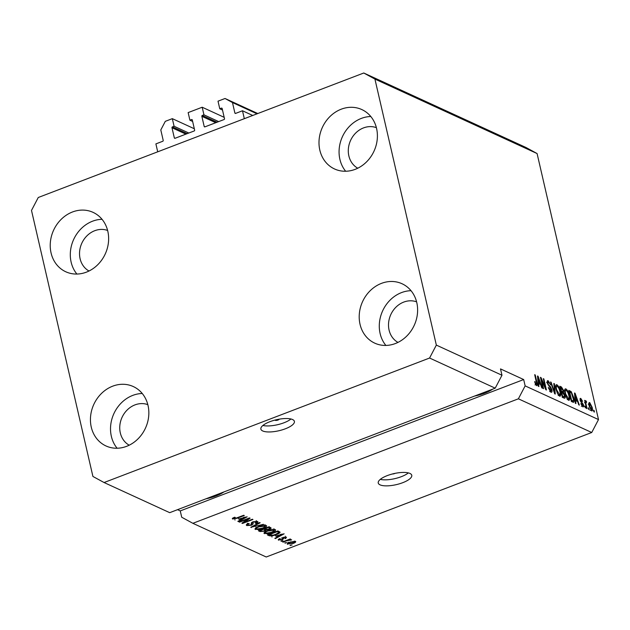 <?xml version="1.0" encoding="UTF-8"?>
<svg xmlns="http://www.w3.org/2000/svg" width="630" height="630" viewBox="0 0 630 630"><rect width="100%" height="100%" fill="white"/><g stroke="black" fill="none" stroke-linecap="round" stroke-linejoin="round"><path stroke-width="0.94" d="M224.178 117.33L202.191 107.226L203.939 114.825L202.301 115.455A0.685 0.599 114.7 0 0 201.852 116.322L204.191 126.457A0.685 0.599 114.7 0 0 204.931 126.858L224.044 119.55A0.685 0.599 114.7 0 0 224.493 118.684L222.154 108.549A0.685 0.599 114.7 0 0 221.414 108.147L219.768 108.777L218.011 101.178L225.028 98.493L232.47 102.54L234.88 112.99A0.685 0.599 114.7 0 0 235.62 113.4L242.495 110.77L252.732 115.471M242.495 110.77L244.322 118.684L157.72 151.814L155.886 143.892L162.761 141.27A0.685 0.599 114.7 0 0 163.209 140.403L160.8 129.953L165.304 121.338L172.321 118.653L194.316 128.748M232.47 102.54L257.032 113.825M225.028 98.493L257.788 113.534M219.768 108.777L222.492 110.029M203.939 114.825L218.681 121.598M202.191 107.226L188.149 112.597L189.906 120.196L192.63 121.448M172.321 118.653L174.077 126.252L172.439 126.882A0.685 0.599 114.7 0 0 171.982 127.74L174.329 137.876A0.685 0.599 114.7 0 0 175.069 138.277L194.182 130.969A0.685 0.599 114.7 0 0 194.631 130.111L192.292 119.976A0.685 0.599 114.7 0 0 191.552 119.566L189.906 120.196M174.077 126.252L188.819 133.024M274.964 420.092A2.15 0.709 167 0 0 275.192 420.312A2.15 0.709 167 0 0 277.531 420.202A2.15 0.709 167 0 0 279.153 419.186M292.564 419.533A17.199 5.638 167 0 0 273.042 420.627A17.199 5.638 167 0 0 260.875 429.117A17.199 5.638 167 0 0 262.702 430.952A17.199 5.638 167 0 0 282.224 429.857A17.199 5.638 167 0 0 294.399 421.376A17.199 5.638 167 0 0 292.564 419.533M409.933 473.437A17.199 5.638 167 0 0 390.419 474.532A17.199 5.638 167 0 0 378.244 483.021A17.199 5.638 167 0 0 380.071 484.856A17.199 5.638 167 0 0 399.593 483.761A17.199 5.638 167 0 0 411.768 475.28A17.199 5.638 167 0 0 409.933 473.437M376.386 127.662A22.365 19.443 -65.3 0 0 355.454 133.284A22.365 19.443 -65.3 0 0 348.863 155.917A22.365 19.443 -65.3 0 0 357.761 168.218M107.612 230.462A22.365 19.443 -65.3 0 0 86.688 236.085A22.365 19.443 -65.3 0 0 80.097 258.717A22.365 19.443 -65.3 0 0 88.995 271.01M147.829 404.649A22.365 19.443 -65.3 0 0 126.898 410.272A22.365 19.443 -65.3 0 0 120.306 432.897A22.365 19.443 -65.3 0 0 129.205 445.197M416.595 301.849A22.365 19.443 -65.3 0 0 395.664 307.471A22.365 19.443 -65.3 0 0 389.08 330.104A22.365 19.443 -65.3 0 0 397.971 342.397M416.784 302.605A32.689 28.421 114.7 0 1 406.374 336.452A32.689 28.421 114.7 0 1 374.771 343.161A32.689 28.421 114.7 0 1 360.037 324.308A32.689 28.421 114.7 0 1 370.448 290.461A32.689 28.421 114.7 0 1 402.05 283.752A32.689 28.421 114.7 0 1 416.784 302.605M385.883 345.437A32.689 28.421 114.7 0 1 380.118 333.53A32.689 28.421 114.7 0 1 411.02 290.698M148.011 405.405A32.689 28.421 114.7 0 1 137.608 439.252A32.689 28.421 114.7 0 1 106.005 445.961A32.689 28.421 114.7 0 1 91.271 427.108A32.689 28.421 114.7 0 1 101.682 393.262A32.689 28.421 114.7 0 1 133.284 386.552A32.689 28.421 114.7 0 1 148.011 405.405M117.117 448.237A32.689 28.421 114.7 0 1 111.353 436.33A32.689 28.421 114.7 0 1 142.254 393.498M107.801 231.218A32.689 28.421 114.7 0 1 97.398 265.065A32.689 28.421 114.7 0 1 65.788 271.774A32.689 28.421 114.7 0 1 51.062 252.921A32.689 28.421 114.7 0 1 61.464 219.075A32.689 28.421 114.7 0 1 93.075 212.365A32.689 28.421 114.7 0 1 107.801 231.218M76.899 274.05A32.689 28.421 114.7 0 1 71.135 262.143A32.689 28.421 114.7 0 1 102.036 219.311M376.567 128.418A32.689 28.421 114.7 0 1 366.164 162.264A32.689 28.421 114.7 0 1 334.554 168.974A32.689 28.421 114.7 0 1 319.827 150.121A32.689 28.421 114.7 0 1 330.23 116.274A32.689 28.421 114.7 0 1 361.841 109.573A32.689 28.421 114.7 0 1 376.567 128.418M345.665 171.25A32.689 28.421 114.7 0 1 339.901 159.343A32.689 28.421 114.7 0 1 370.802 116.519M363.77 73.001L374.921 79.073L436.338 345.098L429.573 358.029L495.212 388.175L169.706 512.67L104.068 482.533L92.917 476.453L31.5 210.428L38.265 197.497L363.77 73.001L525.932 147.467L537.083 153.547L598.5 419.572L591.735 432.503L266.23 556.999L192.874 523.309L518.38 398.814L591.735 432.503M429.573 358.029L104.068 482.533M436.338 345.098L501.976 375.244L495.212 388.175M247.936 518.97L239.613 522.152L239.053 521.9L249.504 517.899L250.102 518.175L244.054 522.412L252.386 519.222L252.945 519.482L242.495 523.475L241.889 523.199L247.936 518.97L247.834 518.537M246.582 524.506L246.834 525.585C245.834 525.01 246.409 524.286 248.551 523.404L249.252 523.609C247.795 524.231 247.409 524.743 248.102 525.136L250.984 524.955L251.614 523.577C251.008 523.073 251.48 522.483 253.024 521.813L257.457 521.435C258.387 521.947 257.898 522.601 255.993 523.396L255.3 523.191L256.252 521.916L253.559 522.081L252.677 522.569L253.236 523.861L251.575 525.199L246.834 525.585L246.322 525.113M247.385 523.223L248.102 525.136M251.559 522.561L251.929 524.144L251.401 523.152M257.457 521.435L257.938 521.884M256.221 520.632L256.583 522.215L256.087 521.191M252.551 522.01L253.228 523.821M263.498 524.325L250.764 527.278L259.599 522.538L260.174 522.798L252.244 526.924L263.498 524.325M255.205 528.476L255.449 529.539L255.496 528.184L258.528 526.562C261.576 525.341 264.12 524.971 266.175 525.444C267.096 526.326 266.017 527.334 262.938 528.476L258.639 529.665L254.977 529.082M266.175 525.444L266.64 525.892M264.19 532.602L264.435 533.665L264.482 532.311L267.514 530.688C270.561 529.468 273.105 529.098 275.16 529.57C276.082 530.452 275.003 531.46 271.924 532.602L267.624 533.791L263.962 533.208M275.16 529.57L275.625 530.019M275.593 536.051L284.138 533.807L275.412 538.595L274.83 538.327L277.483 536.917L275.507 535.681M292.068 544.989L290.02 545.304L292.068 544.989M287.422 543.54L287.603 544.304C286.941 543.666 287.745 542.934 290.028 542.107L295.47 541.296C296.139 541.926 295.36 542.65 293.123 543.462L287.264 543.981M286.878 542.603L284.823 542.918L286.878 542.603M287.075 540.635L283.138 542.147L282.579 541.887L290.178 538.981L290.737 539.233L289.524 539.697L291.659 539.886L287.075 540.635L286.981 540.201M283.02 540.831L280.964 541.146L283.02 540.831M278.476 539.414L278.657 540.201C277.94 539.808 278.31 539.288 279.759 538.65L280.452 538.855L279.775 539.8L281.689 539.682L283.091 537.437L286.508 537.177L285.611 538.595L284.918 538.39L285.437 537.603L283.807 537.634L282.437 539.871L278.271 539.847M279.366 538.831L279.775 539.8M282.248 539.359L281.901 538.445M285.288 536.217L285.295 536.973M283.35 538.028L283.76 538.87M280.059 532.09C279.893 532.941 278.657 533.767 276.349 534.579C273.349 535.807 270.9 536.162 269.01 535.658L267.411 534.925L277.861 530.925L280.082 532.185M270.553 527.57C271.451 527.987 271.073 528.554 269.412 529.255L266.616 529.814L264.797 531.137L260.088 531.562L258.426 530.799L268.876 526.798L271.058 527.995M238.597 519.057L247.149 516.813L238.423 521.609L237.841 521.341L240.487 519.931L238.51 518.695M232.352 518.372L232.501 519.002L232.391 518.332L234.596 517.222L235.289 517.427L233.746 518.545L235.1 518.506L243.747 515.253L244.306 515.513L237.219 518.23L232.501 519.002L232.391 518.332M233.446 517.702L233.746 518.545M177.565 509.67L180.259 510.906L181.716 517.238L192.874 523.309M180.259 510.906L523.68 379.551L500.511 368.912L501.976 375.244M523.68 379.551L525.144 385.883L598.5 419.572M374.921 79.073L537.083 153.547M541.509 379.851L543.548 388.671L542.981 388.419L540.422 377.331L541.02 377.606L545.344 387.489L543.304 378.654L543.863 378.913L546.423 389.994L545.824 389.718L541.509 379.851L541.044 380.024M549.832 391.246L550.683 390.923L551.337 389.521L547.344 383.095C546.974 381.182 547.265 380.41 548.21 380.78L550.636 384.851L548.525 382.079L547.911 383.379L548.344 384.584L550.447 386.718L551.888 389.75C552.274 391.797 551.951 392.608 550.935 392.191L548.258 387.623L548.793 387.733L551.163 390.986L549.675 391.553M551.612 392.285L550.935 392.191M547.604 380.693L548.21 380.78L547.249 381.142M548.525 382.079L546.572 382.583M554.416 383.757L555.274 394.057L554.691 393.789L550.518 381.969L551.092 382.229L554.652 392.616L553.833 383.489L554.416 383.757L553.872 383.961M559.55 396.152L557.558 393.679L556.133 389.631C555.306 386.3 555.573 384.686 556.928 384.78C558.526 386.032 559.676 388.253 560.377 391.458L560.747 395.191L559.55 396.152L560.196 396.223M556.298 384.709L556.928 384.78L555.865 385.19M568.536 400.278L566.543 397.806L565.118 393.758C564.291 390.427 564.559 388.812 565.913 388.907C567.512 390.159 568.662 392.38 569.362 395.585L569.733 399.318L568.536 400.278L569.181 400.349M565.283 388.836L565.913 388.907L564.85 389.316M575.639 400.452L575.93 403.547L575.347 403.279L574.513 392.986L575.064 393.238L579.348 405.114L578.765 404.846L577.529 401.318L575.135 400.648M594.074 410.461L594.437 412.044L593.877 411.792L593.515 410.209L594.074 410.461L593.61 410.642M592.161 407.319C592.783 409.76 592.61 410.941 591.633 410.886L589.16 406.019C588.554 403.625 588.735 402.468 589.704 402.538L592.161 407.319L591.688 407.5M592.098 410.933L591.633 410.886M588.877 408.075L589.247 409.658L588.688 409.405L588.318 407.823L588.877 408.075L588.42 408.256M586.105 404.484L587.073 408.665L586.506 408.405L584.648 400.341L585.506 401.885L585.837 400.759L586.467 401.436L586.522 402.491L586.113 402.176L585.821 402.885L586.105 404.484L585.64 404.657M586.113 402.176L585.278 403.09M585.089 406.334L585.451 407.917L584.53 406.082L585.089 406.334L584.624 406.515M581.821 405.948L582.971 404.759L580.088 400.176L580.805 398.451L582.616 401.341L581.088 399.609L580.616 400.27L583.482 404.822C583.805 406.46 583.569 407.13 582.758 406.807L580.821 403.602L581.348 403.72L582.845 405.72L581.356 406.295M583.278 406.878L582.758 406.807M580.293 398.38L580.805 398.451L580.01 398.751M581.088 399.609L580.159 400.444M573.702 397.514C574.552 400.837 574.3 402.389 572.938 402.168L571.347 401.444L568.788 390.356L571.213 391.655L573.702 397.514L573.237 397.695M573.702 402.286L572.938 402.168M564.905 395.577C565.362 397.703 565.063 398.538 564.023 398.081L562.362 397.317L559.802 386.229L561.48 387.001L563.606 390.466L563.535 392.514L564.905 395.577L564.433 395.758M564.748 398.199L564.023 398.081M538.642 383.465L538.933 386.56L538.351 386.284L537.516 376L538.067 376.244L542.351 388.127L541.769 387.859L540.532 384.332L538.138 383.654M536.602 385.615L535.579 384.442L534.642 381.623L536.327 384.332L536.697 383.749L534.673 374.685L535.232 374.945L536.965 382.473C537.563 384.615 537.437 385.662 536.602 385.615L537.02 385.67M535.65 384.591L536.697 383.749M518.38 398.814L525.144 385.883M591.011 409.996L591.027 410.406M590.712 409.996L591.381 409.736L591.617 407.137L589.956 403.68L588.223 404.232M589.956 403.68L589.719 406.271L591.617 409.768L590.121 410.335M589.263 406.445L589.719 406.271M584.75 400.774L585.207 400.601M585.042 402.066L585.506 401.885M585.506 401.806L586.467 401.436M580.907 403.885L581.348 403.72M580.435 401.223L580.947 401.026M583.01 404.995L583.482 404.822M574.552 393.435L575.064 393.238M575.103 400.31L575.521 400.499M575.284 396.246L575.521 399.239L577.041 399.94L575.056 394.27L575.284 396.246L574.796 396.435M575.033 399.428L575.521 399.239M574.631 394.427L575.056 394.27M575.67 400.467L577.041 399.94M568.819 391.624L569.725 392.222M570.055 392.096L571.213 391.655M572.678 401.176L572.646 402.034M571.599 401.554L573.237 400.964L572.576 400.845L573.544 399.853L571.41 392.915L569.646 391.907L571.607 400.404L572.576 400.845L571.316 401.326M569.189 392.088L569.646 391.907M571.142 400.578L571.607 400.404M564.74 389.671L565.378 390.285M568.898 395.766L569.362 395.585M568.291 399.184L568.244 399.885L569.733 399.318M567.425 399.286L568.228 398.979C569.244 399.034 569.433 397.806 568.795 395.293L567.984 392.679L566.212 390.206L564.244 390.726M566.212 390.206C565.181 390.159 565.008 391.435 565.677 394.034L568.693 399.034L567.197 399.601M565.228 394.207L565.677 394.034M563.133 390.647L563.606 390.466M562.259 391.962L562.236 392.624M562.692 392.836L563.535 392.514M563.59 397.152L563.63 397.892M562.244 397.357L564.252 396.9L564.346 395.325L562.763 392.868L561.724 392.388L562.622 396.278L564.252 396.9M560.92 392.12L561.519 392.246M560.196 387.962L560.661 387.781L561.424 391.096L562.984 391.687L561.495 392.254M560.968 391.269L561.424 391.096M561.456 392.269L562.944 391.695L563.086 390.387L560.661 387.781M561.267 392.569L561.724 392.388M562.157 396.451L562.622 396.278M562.362 397.317L563.74 396.79M555.755 385.544L556.392 386.159M559.913 391.639L560.377 391.458M559.306 395.057L559.259 395.758L560.747 395.191M558.44 395.16L559.243 394.852C560.259 394.908 560.448 393.679 559.81 391.167L558.999 388.552L557.227 386.08L555.258 386.599M557.227 386.08C556.195 386.032 556.022 387.308 556.692 389.907L559.708 394.908L558.212 395.475M556.243 390.08L556.692 389.907M550.667 382.394L551.092 382.229M548.336 387.907L548.793 387.733M547.171 381.63L547.683 382.166M547.462 383.552L547.911 383.379M547.911 384.749L548.344 384.584M549.714 387.001L550.447 386.718M551.415 389.931L551.888 389.75M550.549 391.222L550.565 391.978M540.532 377.795L541.02 377.606M544.918 387.647L545.344 387.489M543.406 379.087L543.863 378.913M537.555 376.441L538.067 376.244M538.115 383.316L538.524 383.505M538.296 379.26L538.532 382.252L540.052 382.945L538.059 377.275L538.296 379.26L537.799 379.449M538.044 382.441L538.532 382.252M537.634 377.441L538.059 377.275M538.674 383.473L540.052 382.945M534.705 381.914L535.169 381.741M534.768 375.126L535.232 374.945M536.508 382.646L536.965 382.473M290.477 545.123L290.58 545.564M293.021 543.021L293.123 543.462M294.383 541.107L294.564 541.902L290.595 542.367C288.989 542.918 288.359 543.43 288.697 543.895L292.485 543.233C294.084 542.682 294.714 542.17 294.375 541.706L294.234 541.107M290.493 541.934L290.595 542.367M288.138 542.123L288.697 543.895M285.28 542.745L285.382 543.178M283.035 541.706L283.138 542.147M289.422 539.264L289.524 539.697M290.209 539.548L290.367 540.209M290.028 539.587L290.123 539.981M288.611 539.579L288.729 540.091M281.421 540.965L281.523 541.398M285.492 538.075L285.611 538.595M283.713 537.225L283.807 537.634M283.264 537.642L282.067 538.288L282.437 539.871M271.908 536.634L272.002 537.028M275.294 538.083L275.412 538.595M277.216 535.768L277.483 536.917M280.547 534.736L276.995 535.665L278.515 536.366L282.775 534.098L280.468 534.382M268.719 534.421L269.01 535.658M279.074 531.476L278.547 531.822M276.247 534.138L276.349 534.579M277.208 531.649L269.199 534.712L273.034 535.193L275.798 534.311L278.712 532.515L277.106 531.216M269.097 534.279L269.199 534.712M277.885 530.933L278.153 532.082M278.397 531.169L278.712 532.515M274.688 529.413L274.144 529.798M271.821 532.169L271.924 532.602M267.522 533.35L267.624 533.791M265.191 532.334L264.561 532.248M273.908 528.783L274.27 530.365L268.065 530.948C265.773 531.799 264.97 532.547 265.647 533.201L271.396 532.334L273.522 531.326L273.774 529.31M267.963 530.523L268.065 530.948M264.947 531.287L265.647 533.201M269.908 527.271L269.498 527.483M269.301 528.775L269.412 529.255M266.506 529.334L266.616 529.814M265.655 528.972L265.206 529.224M264.695 530.68L264.797 531.137M263.773 528.751L263.875 529.184L260.214 530.586L262.001 531.295L264.222 530.885L264.907 529.657L265.387 530.035L264.931 528.31M268.223 527.523L265.096 528.72L266.742 529.389L268.679 529.058C269.821 528.562 269.971 528.192 269.136 527.948L268.12 527.09M264.994 528.287L265.096 528.72M269.325 526.751L269.695 528.334L268.876 526.798M260.111 530.153L260.214 530.586M264.624 528.428L264.907 529.657L263.875 529.184M265.702 525.286L265.159 525.672M262.836 528.042L262.938 528.476M258.536 529.224L258.639 529.665M256.205 528.208L255.575 528.121M264.923 524.656L265.285 526.239L259.08 526.822C256.788 527.672 255.985 528.42 256.662 529.074L262.411 528.208L264.537 527.2L264.789 525.184M258.977 526.397L259.08 526.822M255.961 527.16L256.662 529.074M251.22 527.026L251.339 527.538M252.15 526.53L252.244 526.924M256.812 521.246L256.41 521.467M255.882 522.916L255.993 523.396M253.465 521.656L253.559 522.081M252.874 522.278L251.213 523.617M251.472 524.735L251.575 525.199M247.629 524.262L246.991 524.176M239.51 521.719L239.613 522.152M243.912 521.79L244.054 522.412M242.353 522.876L242.495 523.475M234.911 519.64L235.006 520.041M238.305 521.089L238.423 521.609M240.219 518.781L240.487 519.931M243.55 517.75L240.006 518.679L241.526 519.372L245.787 517.104L243.471 517.387M237.116 517.797L237.219 518.23M205.884 498.834A22.365 7.332 167 0 0 223.902 491.943M474.65 396.042A22.365 7.332 167 0 0 492.676 389.143M380.284 479.375A17.199 5.638 167 0 0 408.342 472.902M392.435 473.973A2.15 0.709 167 0 0 395.049 473.366M262.907 425.47A17.199 5.638 167 0 0 290.966 418.997M234.88 112.99L235.699 113.368M221.414 108.147L222.13 108.478M204.191 126.457L205.01 126.827M201.852 116.322L215.767 122.716M202.301 115.455L217.043 122.228M191.552 119.566L192.268 119.897M174.329 137.876L175.14 138.254M171.982 127.74L185.905 134.135M172.439 126.882L187.181 133.647M580.907 402.074L581.679 401.775M569.055 391.537L570.308 391.057M560.101 387.529L561.48 387.001M561.141 392.033L562.417 391.553M548.683 385.977L549.376 385.717M281.949 538.154L282.138 538.957M259.796 530.271L260.088 531.562M253.575 525.766L253.677 526.2M251.441 522.837L251.614 523.577M585.971 402.161L584.475 402.727M580.726 399.554L580.017 399.822M536.524 384.355L535.027 384.922M282.264 539.225L281.901 537.642M252.614 522.829L252.433 522.065"/></g></svg>

